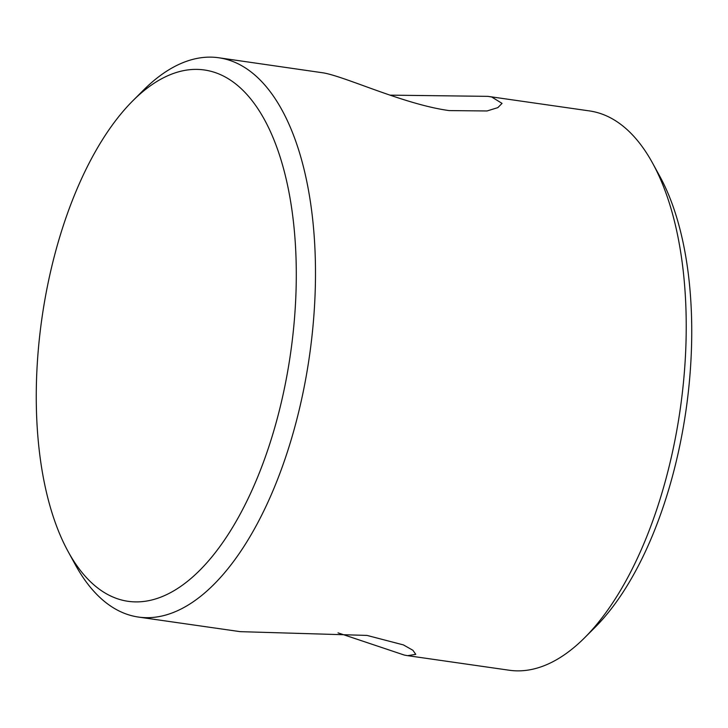 <?xml version="1.0" encoding="UTF-8"?>
<svg xmlns="http://www.w3.org/2000/svg" width="728" height="728" viewBox="0 0 728 728"><rect width="100%" height="100%" fill="white"/><g stroke="black" fill="none" stroke-linecap="round" stroke-linejoin="round"><path stroke-width="1.09" d="M132.796 100.81A268.395 125.553 -81.8 0 0 68.168 551.633A268.395 125.553 -81.8 0 0 124.752 600.736A268.395 125.553 -81.8 0 0 289.444 360.806A268.395 125.553 -81.8 0 0 207.771 70.57A268.395 125.553 -81.8 0 0 132.796 100.81L143.398 90.217A282.519 132.159 98.2 0 1 218.709 57.758A282.519 132.159 98.2 0 1 222.313 58.386A282.519 132.159 98.2 0 1 308.872 360.041A282.519 132.159 98.2 0 1 138.52 617.08L240.14 631.649L366.994 635.417L403.439 644.917L412.885 650.277L415.761 654.345L407.662 655.664L404.34 655.082L338.029 632.86M389.962 95.141L487.86 96.351L491.737 97.015L502.038 103.385L497.843 107.626L487.041 110.965L449.176 110.592C404.295 104.495 346.655 77.068 323.66 72.918L218.709 57.758M138.52 617.08A282.519 132.159 98.2 0 1 134.926 616.452A282.519 132.159 98.2 0 1 75.357 564.773L68.168 551.633M407.662 655.664L509.291 670.242A282.519 132.159 -81.8 0 0 584.602 637.783A282.519 132.159 -81.8 0 0 652.643 163.227A282.519 132.159 -81.8 0 0 593.074 111.548A282.519 132.159 -81.8 0 0 589.48 110.92L487.86 96.351M652.643 163.227L659.832 176.367A268.395 125.553 98.2 0 1 595.204 627.19L584.602 637.783"/></g></svg>
